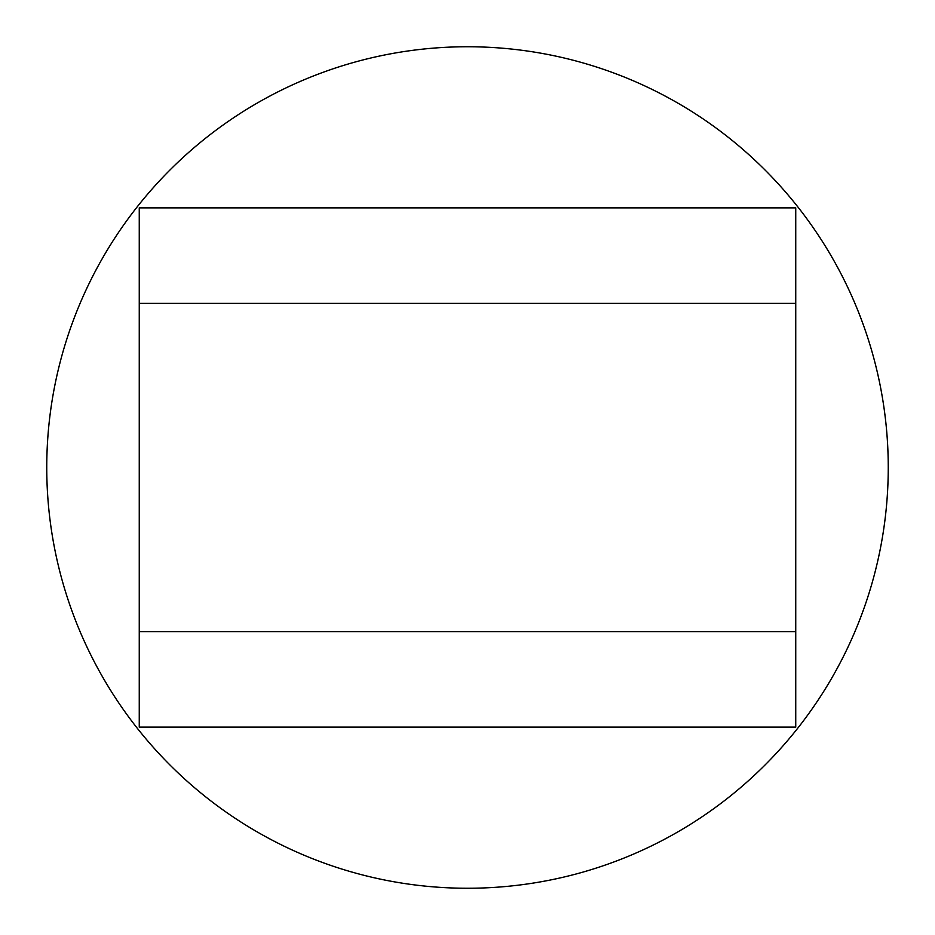 <?xml version="1.0" encoding="UTF-8"?>
<svg xmlns="http://www.w3.org/2000/svg" width="935" height="935" viewBox="0 0 935 935"><rect width="100%" height="100%" fill="white"/><g stroke="black" fill="none" stroke-linecap="round" stroke-linejoin="round"><path stroke-width="1.4" d="M139.257 207.886L139.257 303.372L795.743 303.372L795.743 631.628L139.257 631.628L139.257 207.886L795.743 207.886L795.743 303.372M795.743 727.114L795.743 631.628L795.743 727.114L139.257 727.114L139.257 631.628M888.25 467.5A420.75 420.75 0 0 1 467.5 888.25A420.75 420.75 0 0 1 46.75 467.5A420.75 420.75 0 0 1 467.5 46.75A420.75 420.75 0 0 1 888.25 467.5"/></g></svg>

